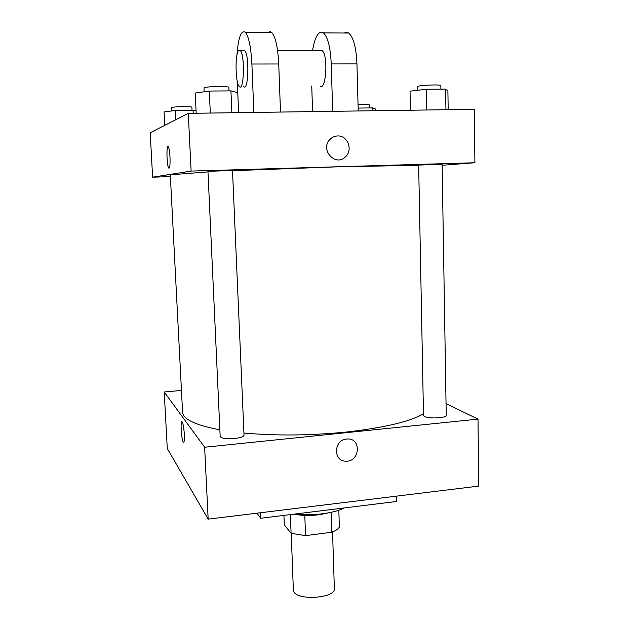 <?xml version="1.0" encoding="UTF-8"?>
<svg xmlns="http://www.w3.org/2000/svg" width="629" height="629" viewBox="0 0 629 629"><rect width="100%" height="100%" fill="white"/><g stroke="black" fill="none" stroke-linecap="round" stroke-linejoin="round"><path stroke-width="0.94" d="M291.219 533.361L293.366 590.096L294.065 592.07C298.956 600.978 335.925 597.794 334.361 588.665L332.544 531.914M331.09 512.336L331.727 532.228C335.729 530.719 338.268 529.013 339.353 527.11L338.827 510.205M331.727 532.228L305.521 535.633L291.093 533.321L284.284 524.822L283.923 515.395M304.798 515.379L305.521 535.633M290.386 514.593L291.093 533.321M329.769 512.619L319.186 514.758C310.034 515.819 301.582 515.623 293.837 514.168M294.278 514.113C311.646 516.189 334.376 513.319 344.173 507.949M256.978 513.178L260.752 518.257L396.577 501.47L396.451 496.147M446.04 403.606L477.993 419.118L478.795 486.099L208.16 519.137L167.275 448.477L164.216 391.969L181.451 390.467M346.65 439.058L347.066 439.018C361.439 437.611 360.315 461.788 346.076 461.183C332.977 461.694 333.504 439.86 346.65 439.058C333.504 439.86 332.977 461.686 346.076 461.183C360.307 461.788 361.439 437.611 347.066 439.018M477.993 419.118L204.637 447.235L208.16 519.137M234.531 438.507C226.133 439.073 221.345 438.389 220.174 436.447L207.955 171.316L232.494 170.538L244.036 435.166C243.682 436.675 240.514 437.784 234.531 438.507M424.363 416.437C428.357 418.977 446.897 418.049 446.228 415.344L442.132 164.287L419.527 165.05L418.662 165.168L423.506 415.478L424.363 416.437M204.637 447.235L164.216 391.969M423.474 413.866C409.125 421.87 383.21 427.948 345.722 432.107C309.995 435.59 276.068 435.905 243.942 433.035M219.859 429.835C195.415 425.125 182.984 419.221 182.575 412.129L170.302 174.823L207.782 171.921M184.328 434.411C184.549 440.284 184.203 442.879 183.306 442.203C181.317 439.978 180.146 418.843 182.198 421.98C183.196 423.899 183.904 428.042 184.328 434.411M260.524 512.745L260.752 518.257M181.867 421.768C180.201 421.438 181.529 440.284 183.306 442.203L183.629 442.415M232.502 170.718L337.797 166.819L418.662 165.301M188.275 113.362L474.258 109.32L474.903 162.738L442.148 165.278L474.903 162.738L191.106 171.08L152.603 177.181L170.396 176.631L152.603 177.181L150.205 132.727L188.275 113.362L191.106 171.08L152.603 177.181M196.067 110.83L193.079 110.272L175.208 110.507L164.083 111.915L164.782 125.313M193.079 110.272L193.229 113.291M175.208 110.507L175.672 119.769M171.434 110.987L171.379 107.63C172.566 106.584 192.419 106.207 191.876 107.229L192.018 110.287M375.599 110.712L375.552 109.029L372.486 107.889L358.137 108.078M372.486 107.889L372.557 110.759M358.043 104.556C364.718 104.272 368.46 104.383 369.286 104.878L369.365 107.929M238.611 112.646L237.762 92.683L230.929 90.875L209.292 91.056L195.21 93.061L196.185 113.244M230.929 90.875L231.881 112.74M209.292 91.056L210.306 113.047M204.032 91.803L204.048 87.871C205.911 86.338 229.546 85.921 228.87 87.431L229.027 90.891M448.186 109.69L447.895 90.851L445.615 89.106L426.399 89.263L410.029 91.181L410.415 110.224M445.615 89.106L445.945 109.721M426.399 89.263L426.776 109.996M417.216 90.34L417.145 86.755L418.01 86.291C422.106 84.97 441.487 84.42 440.85 85.63L440.913 89.145M168.006 146.628C166.229 146.18 166.874 165.954 168.69 168.045L169.02 168.289M170.003 157.061C170.247 164.963 169.806 168.619 168.682 168.045C166.661 165.624 166.284 143.483 168.336 146.871C169.122 148.326 169.681 151.723 170.003 157.061M337.624 135.95C347.578 135.266 353.191 149.891 345.659 156.676C335.878 167.259 319.666 149.961 329.8 139.583C331.955 137.279 334.565 136.068 337.624 135.95C334.557 136.068 331.955 137.279 329.8 139.583C319.666 149.961 335.878 167.259 345.659 156.676C353.191 149.891 347.57 135.266 337.624 135.95M474.903 162.738L191.106 171.08M280.503 112.056L278.726 63.985C277.869 47.324 275.549 36.828 271.759 32.48L269.967 31.654L268.198 32.449M320.012 50.697L322.111 50.705C328.487 54.762 326.089 91.763 319.949 85.937M311.74 86L312.589 111.6M312.511 50.682C315.019 36.285 318.667 30.349 323.463 32.865C327.874 37.15 330.469 47.505 331.239 63.93L332.678 111.317M243.038 50.501L244.65 50.509C249.611 54.652 248.447 92.447 243.635 86.48M237.613 92.644L237.086 80.355M236.913 55.25C238.32 37.433 241.135 29.775 245.357 32.283C248.825 36.655 251.002 47.238 251.891 64.016L253.857 112.434M238.934 50.257L240.247 50.493C245.129 54.644 244.036 92.487 239.303 86.511C235.238 83.311 234.876 52.223 238.934 50.257M344.252 33.015L346.516 32.236L348.773 33.054C353.482 37.315 356.211 47.6 356.942 63.899L358.216 110.963M278.726 63.985L251.891 64.016M356.942 63.899L331.239 63.93M277.593 50.595L322.111 50.705M240.247 50.493L244.65 50.509M271.759 32.48L245.357 32.283M348.773 33.054L323.463 32.865"/></g></svg>
